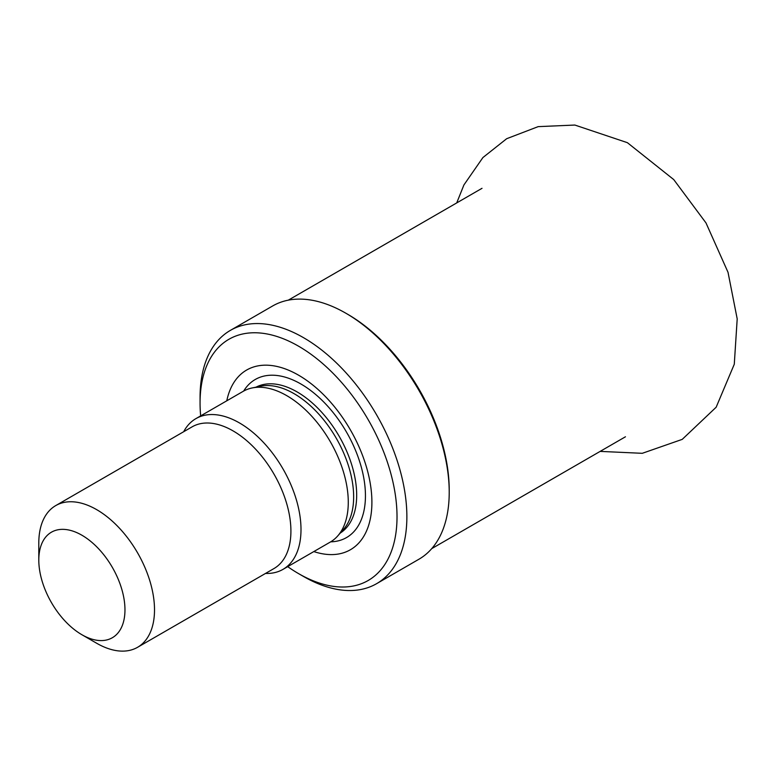 <?xml version="1.0" encoding="UTF-8"?>
<svg xmlns="http://www.w3.org/2000/svg" width="776" height="776" viewBox="0 0 776 776"><rect width="100%" height="100%" fill="white"/><g stroke="black" fill="none" stroke-linecap="round" stroke-linejoin="round"><path stroke-width="1.16" d="M81.887 535.217A60.935 35.182 60 0 1 124.965 609.849A60.935 35.182 60 0 1 81.887 634.72A60.935 35.182 60 0 1 38.8 560.097A60.935 35.182 60 0 1 81.887 535.217M38.8 560.097L38.8 543.035A81.819 47.239 60 0 1 55.746 505.583A81.819 47.239 60 0 1 96.66 509.638A81.819 47.239 60 0 1 150.107 581.738A81.819 47.239 60 0 1 137.565 647.3A81.819 47.239 60 0 1 96.66 643.246L81.887 634.72M55.746 505.583L192.147 426.829A81.819 47.239 60 0 1 233.052 430.884A81.819 47.239 60 0 1 286.509 502.984A81.819 47.239 60 0 1 273.967 568.556L137.565 647.3M183.689 431.708A87.048 50.256 60 0 1 195.93 418.613A87.048 50.256 60 0 1 239.454 422.93A87.048 50.256 60 0 1 296.316 499.637A87.048 50.256 60 0 1 282.968 569.38A87.048 50.256 60 0 1 265.508 573.435M195.93 418.613L243.198 391.327A87.048 50.256 60 0 1 252.239 387.932A87.048 50.256 60 0 1 286.722 395.634A87.048 50.256 60 0 1 341.091 464.775A87.048 50.256 60 0 1 337.705 535.964A87.048 50.256 60 0 1 330.246 542.094L282.968 569.38M252.239 387.932L260.688 386.205A84.254 48.645 60 0 1 294.075 393.665A84.254 48.645 60 0 1 346.697 460.595A84.254 48.645 60 0 1 343.419 529.504L337.705 535.964M226.786 400.804A103.761 59.907 60 0 1 298.537 375.167A103.761 59.907 60 0 1 371.5 493.138A103.761 59.907 60 0 1 313.824 551.571M200.654 415.887A139.273 80.413 60 0 1 200.062 403.025A139.273 80.413 60 0 1 298.537 346.174A139.273 80.413 60 0 1 397.021 516.738A139.273 80.413 60 0 1 298.537 573.6A139.273 80.413 60 0 1 287.702 566.655M200.062 403.025L200.062 397.341A146.237 84.429 60 0 1 230.346 330.401A146.237 84.429 60 0 1 303.464 337.647A146.237 84.429 60 0 1 399 466.502A146.237 84.429 60 0 1 376.583 583.688A146.237 84.429 60 0 1 303.464 576.442L298.537 573.6M230.346 330.401L272.696 305.948A146.237 84.429 60 0 1 345.805 313.194A146.237 84.429 60 0 1 345.815 313.194A146.237 84.429 60 0 1 449.217 492.294A146.237 84.429 60 0 1 418.924 559.234L376.583 583.688M347.784 314.329L345.815 313.194L347.774 314.329A143.453 82.819 60 0 1 347.784 314.329A143.453 82.819 60 0 1 449.217 490.025L449.217 492.294M256.051 387.156A84.254 48.645 60 0 1 297.101 391.919A84.254 48.645 60 0 1 351.848 465.193A84.254 48.645 60 0 1 340.286 533.044M243.654 391.075A91.267 52.7 60 0 1 300.904 383.994A91.267 52.7 60 0 1 363.595 477.007A91.267 52.7 60 0 1 330.692 541.832M431.737 548.622L625.456 436.781M288.284 300.166L482.012 188.316M456.715 202.924L463.922 184.94L482.915 157.547L506.689 138.7L538.175 126.634L574.861 125.052L627.386 142.677L673.743 179.586L705.985 222.916L728.024 272.318L737.2 318.887L734.28 364.235L716.161 407.216L682.23 439.371L642.276 453.31L600.158 451.389"/></g></svg>
